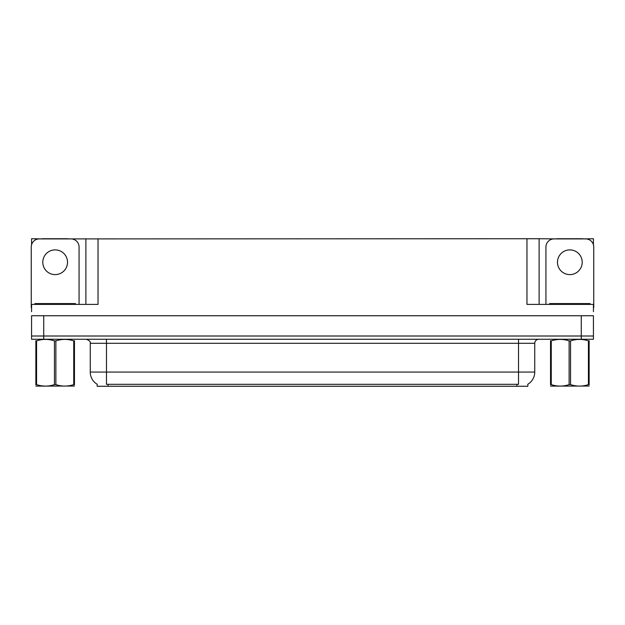<?xml version="1.0" encoding="UTF-8"?>
<svg xmlns="http://www.w3.org/2000/svg" width="625" height="625" viewBox="0 0 625 625"><rect width="100%" height="100%" fill="white"/><g stroke="black" fill="none" stroke-linecap="round" stroke-linejoin="round"><path stroke-width="0.94" d="M527.852 384.234L527.852 386.258L97.148 386.258L97.148 384.234M43.734 339.25L593.43 339.25L593.43 336.008L31.57 336.008L31.57 315.742L43.734 315.742L43.734 336.008L31.57 336.008L31.57 339.25L43.734 339.25L43.734 336.008L593.43 336.008L593.43 315.742L43.734 315.742M68.125 238.906L526.961 238.742L526.961 304.398L593.43 304.398L593.43 311.688M31.57 311.688L31.57 304.398L98.039 304.398L98.039 238.742M42.195 238.906L31.57 238.742L31.57 244.742M582.805 238.906L593.43 238.742L593.43 244.742M85.883 238.742L85.883 304.398M526.961 238.742L539.117 238.742L539.117 304.398M539.117 238.742L556.875 238.906M582.805 238.742L556.875 238.742M42.195 238.742L68.125 238.742M97.266 384.312A14.188 14.188 0 0 1 90.258 372.07L106.469 372.07L106.469 384.312L518.531 384.312L518.531 372.07L534.742 372.07L534.742 343.297A4.055 4.055 0 0 1 538.797 339.25M90.258 372.07L90.258 343.297C90.789 341.805 89.438 340.461 86.203 339.25M527.734 384.312A14.188 14.188 0 0 0 534.742 372.07M55.164 249.891A12.359 12.359 0 0 0 42.797 262.25A12.359 12.359 0 0 0 55.164 274.609A12.359 12.359 0 0 0 67.523 262.25A12.359 12.359 0 0 0 55.164 249.891M31.57 307.641A8.102 8.102 0 0 0 31.25 307.633L31.25 247.008A8.102 8.102 0 0 1 39.352 238.906L70.969 238.906A8.102 8.102 0 0 1 79.07 247.008L79.07 304.398M569.836 249.891A12.359 12.359 0 0 0 557.477 262.25A12.359 12.359 0 0 0 569.836 274.609A12.359 12.359 0 0 0 582.203 262.25A12.359 12.359 0 0 0 569.836 249.891M545.93 304.398L545.93 247.008A8.102 8.102 0 0 1 554.031 238.906L585.648 238.906A8.102 8.102 0 0 1 593.75 247.008L593.75 307.633A8.102 8.102 0 0 0 593.43 307.641M34.898 304.398L34.898 303.586L75.422 303.586L75.422 304.398M549.578 304.398L549.578 303.586L590.102 303.586L590.102 304.398M74.461 386.047L35.859 386.109M74.461 384.883L74.461 384.617C74.461 386.578 74.461 386.578 74.461 384.617L73.742 384.617L73.742 340.883C67.812 338.922 61.859 338.922 55.875 340.883L54.445 340.883C48.516 338.922 42.555 338.922 36.578 340.883L35.859 340.883C35.859 338.922 35.859 338.922 35.859 340.883L35.859 340.617M55.875 340.883L55.875 384.617C61.805 386.578 67.766 386.578 73.742 384.617M55.875 384.617L54.445 384.617L54.445 340.883M74.461 340.625L74.461 340.883C74.461 338.922 74.461 338.922 74.461 340.883L73.742 340.883M74.461 340.883L74.461 384.617M36.578 340.883L36.578 384.617L35.859 384.617L35.859 340.883M36.578 384.617C42.508 386.578 48.461 386.578 54.445 384.617M35.859 384.617C35.859 386.578 35.859 386.578 35.859 384.617L35.859 384.883M589.141 386.047L550.539 386.109M589.141 384.883L589.141 384.617C589.141 386.578 589.141 386.578 589.141 384.617L588.422 384.617L588.422 340.883C582.492 338.922 576.539 338.922 570.555 340.883L569.125 340.883C563.195 338.922 557.234 338.922 551.258 340.883L550.539 340.883C550.539 338.922 550.539 338.922 550.539 340.883L550.539 340.617M570.555 340.883L570.555 384.617C576.484 386.578 582.445 386.578 588.422 384.617M570.555 384.617L569.125 384.617L569.125 340.883M589.141 340.625L589.141 340.883C589.141 338.922 589.141 338.922 589.141 340.883L588.422 340.883M589.141 340.883L589.141 384.617M551.258 340.883L551.258 384.617L550.539 384.617L550.539 340.883M551.258 384.617C557.188 386.578 563.141 386.578 569.125 384.617M550.539 384.617C550.539 386.578 550.539 386.578 550.539 384.617L550.539 384.883M581.266 315.742L581.266 339.25M516.914 386.258L516.914 384.234M108.086 386.258L108.086 384.234M518.531 339.25L518.531 343.297L90.258 343.297M534.742 343.297L518.531 343.297L518.531 372.07L106.469 372.07L106.469 339.25M73.398 303.586L73.398 304.398M36.922 303.586L36.922 304.398M588.078 303.586L588.078 304.398M551.602 303.586L551.602 304.398M44.18 385.992L43.734 386.258M558.859 385.992L558.414 386.258"/></g></svg>
